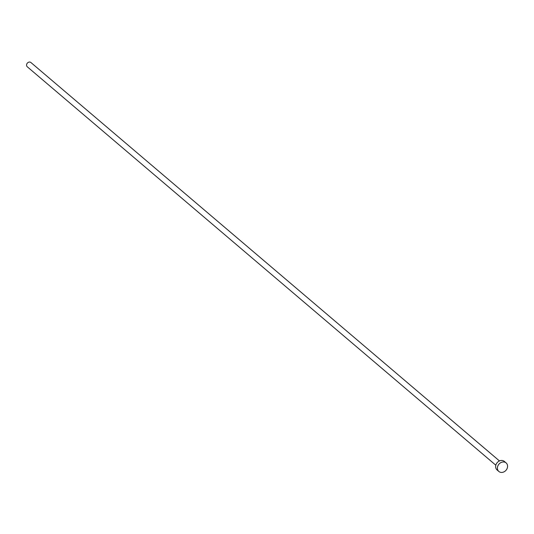 <?xml version="1.0" encoding="UTF-8"?>
<svg xmlns="http://www.w3.org/2000/svg" width="534" height="534" viewBox="0 0 534 534"><rect width="100%" height="100%" fill="white"/><g stroke="black" fill="none" stroke-linecap="round" stroke-linejoin="round"><path stroke-width="0.8" d="M495.819 465.207L27.287 66.803A2.804 2.336 -49.6 0 1 26.7 64.26A2.804 2.336 -49.6 0 1 30.919 62.525L499.45 460.935M498.856 471.475L497.087 469.967A5.607 4.679 -49.6 0 1 495.912 464.894A5.607 4.679 -49.6 0 1 504.356 461.423L506.125 462.925A5.607 4.679 -49.6 0 1 507.3 468.004A5.607 4.679 -49.6 0 1 498.856 471.475A5.607 4.679 -49.6 0 1 497.681 466.396A5.607 4.679 -49.6 0 1 506.125 462.925"/></g></svg>

